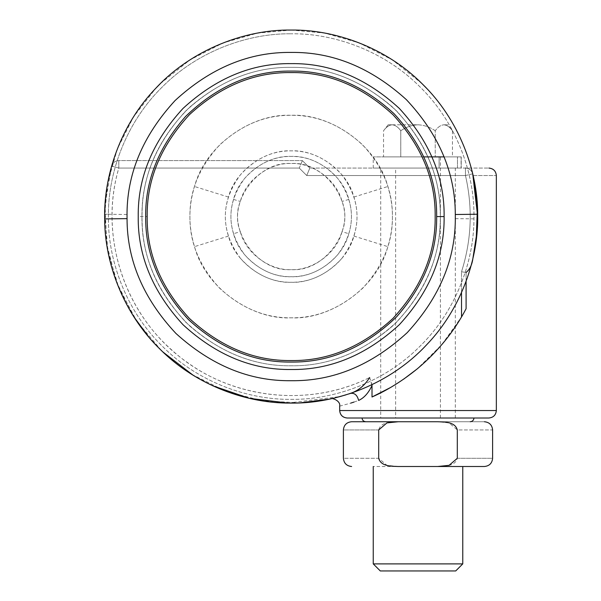 <?xml version="1.0" encoding="UTF-8"?>
<svg xmlns="http://www.w3.org/2000/svg" width="601" height="601" viewBox="0 0 601 601"><rect width="100%" height="100%" fill="white"/><g stroke="black" fill="none" stroke-linecap="round" stroke-linejoin="round"><path stroke-width="0.45" stroke-dasharray="3 2.25" d="M440.112 207.458L440.39 216.57C440.901 254.651 426.334 289.817 396.683 322.076C364.424 351.728 329.258 366.294 291.177 365.784C254.967 366.302 221.063 352.952 189.458 325.742C159.896 296.12 144.157 262.772 142.242 225.675L141.964 216.57C141.445 178.482 156.02 143.316 185.664 111.057C217.923 81.413 253.089 66.839 291.177 67.357C327.38 66.839 361.284 80.181 392.889 107.391C422.45 137.013 438.197 170.368 440.112 207.458L440.39 216.57C440.901 254.651 426.334 289.817 396.683 322.076C364.424 351.728 329.258 366.294 291.177 365.784C254.967 366.302 221.063 352.952 189.458 325.742C159.896 296.12 144.157 262.772 142.242 225.675L141.964 216.57C141.445 178.482 156.02 143.316 185.664 111.057C217.923 81.413 253.089 66.839 291.177 67.357C327.38 66.839 361.284 80.181 392.889 107.391C422.45 137.013 438.197 170.368 440.112 207.458M422.09 83.712L392.385 59.897L359.218 42.904L324.803 33.108L291.177 30.05C247.822 29.472 196.662 47.231 160.257 83.712C123.235 119.569 104.634 170.631 104.672 214.226L107.91 181.878L117.375 148.868L133.467 116.977L155.877 88.174C192.463 48.869 246.057 29.366 291.177 30.05L257.544 33.108L223.129 42.904L189.961 59.897L160.257 83.719M426.47 344.959C389.891 384.264 336.29 403.774 291.177 403.083C334.524 403.662 385.684 385.902 422.09 349.421C459.111 313.572 477.712 262.502 477.675 218.914C478.764 175.995 462.064 125.091 426.47 88.174C389.891 48.869 336.29 29.366 291.177 30.05M396.705 316.712C364.852 347.423 329.679 362.538 291.177 362.05C328.304 362.553 362.598 348.347 394.046 319.439C422.954 287.992 437.16 253.697 436.657 216.57C437.16 180.796 423.848 147.41 396.705 116.421C364.852 85.71 329.679 70.602 291.177 71.083C254.043 70.587 219.756 84.786 188.301 113.694C159.393 145.149 145.194 179.436 145.69 216.57C145.187 252.337 158.506 285.723 185.641 316.712C217.494 347.423 252.668 362.538 291.177 362.05C328.304 362.553 362.598 348.347 394.046 319.439C422.954 287.992 437.16 253.697 436.657 216.57C437.16 180.796 423.848 147.41 396.705 116.421C364.852 85.71 329.679 70.602 291.177 71.083C254.043 70.587 219.756 84.786 188.301 113.694C159.393 145.149 145.194 179.436 145.69 216.57C145.187 252.337 158.506 285.723 185.641 316.712C217.494 347.423 252.668 362.538 291.177 362.05M185.641 116.421C217.494 85.71 252.668 70.602 291.177 71.083M455.708 570.95L420.309 570.95M415.704 570.95L380.305 570.95M462.77 563.888L420.738 563.888M418.003 563.888L373.244 563.888M435.237 130.77C430.038 127.104 424.298 125.113 418.003 124.798C411.7 125.121 405.953 127.111 400.777 130.77L400.777 156.884L461.072 156.884L373.244 156.884L461.215 156.884L383.543 156.884L400.777 156.884L400.777 130.77C398.193 127.111 395.323 125.128 392.16 124.798L418.003 124.798C424.298 125.113 430.038 127.104 435.237 130.77L435.237 156.884L435.237 130.77C437.821 127.111 440.691 125.128 443.854 124.798C449.127 124.798 449.127 124.798 443.854 124.798C449.127 124.798 449.127 124.798 443.854 124.798C440.713 125.106 437.844 127.096 435.237 130.77M373.244 168.07L373.244 156.884L423.848 156.884M444.071 156.884L461.072 156.884L461.072 168.07L373.244 168.07L461.072 168.07L373.244 168.07L461.072 168.07L461.072 156.884M439.106 156.884L448.158 156.884L439.106 156.884C440.811 156.884 440.811 156.884 439.106 156.884C440.811 156.884 440.811 156.884 439.106 156.884L439.106 168.07L457.481 168.07L439.106 168.07L439.106 156.884M416.253 168.07L439.106 168.07L395.623 168.07L395.623 418.003L440.39 418.003L395.623 418.003M392.16 124.798C386.886 124.798 386.886 124.798 392.16 124.798C386.886 124.798 386.886 124.798 392.16 124.798L418.003 124.798C411.7 125.121 405.953 127.111 400.777 130.77C398.17 127.096 395.3 125.106 392.16 124.798C389.027 125.106 386.15 127.096 383.543 130.77C386.127 127.111 389.005 125.128 392.16 124.798M443.854 124.798C446.986 125.106 449.856 127.096 452.463 130.77C449.886 127.111 447.009 125.128 443.854 124.798M388.163 124.798L383.543 130.77L383.543 156.884M452.463 156.884L448.158 156.884L452.463 156.884L452.463 130.77L447.85 124.798M398.268 466.504L386.894 465.324L378.705 458.293C332.233 458.293 332.233 458.293 378.705 458.293L378.705 429.94C380.884 421.677 391.642 422.03 398.32 421.737L484.323 421.737L437.686 421.737L449.097 422.909L457.308 429.94C503.781 429.94 503.781 429.94 457.308 429.94L457.308 458.293C455.122 466.564 444.372 466.211 437.686 466.504L415.276 466.504M437.686 466.504L373.244 466.504M365.784 421.737L365.784 421.737C363.537 421.496 362.29 420.257 362.057 418.003L473.956 418.003L362.05 418.003M142.242 207.458L141.964 216.57C141.445 254.651 156.02 289.817 185.664 322.076C217.923 351.728 253.089 366.294 291.177 365.784C327.38 366.302 361.284 352.952 392.889 325.742C422.45 296.12 438.197 262.772 440.112 225.675L440.39 216.57C440.901 178.482 426.334 143.316 396.683 111.057C364.424 81.413 329.258 66.839 291.177 67.357C254.967 66.839 221.063 80.181 189.458 107.391C159.896 137.013 144.157 170.368 142.242 207.458L141.964 216.57C141.445 254.651 156.02 289.817 185.664 322.076C217.923 351.728 253.089 366.294 291.177 365.784C327.38 366.302 361.284 352.952 392.889 325.742C422.45 296.12 438.197 262.772 440.112 225.675L440.39 216.57C440.901 178.482 426.334 143.316 396.683 111.057C364.424 81.413 329.258 66.839 291.177 67.357C254.967 66.839 221.063 80.181 189.458 107.391C159.896 137.013 144.157 170.368 142.242 207.458M127.051 214.504L127.036 216.57C126.473 258.46 142.505 297.142 175.116 332.631C210.598 365.243 249.287 381.267 291.177 380.703C332.631 381.267 371.035 365.528 406.381 333.48C438.993 298.599 455.295 260.316 455.295 218.629L455.31 216.57C455.874 174.681 439.849 135.991 407.238 100.51C371.749 67.89 333.067 51.866 291.177 52.43C249.715 51.866 211.312 67.605 175.965 99.661C143.354 134.534 127.051 172.818 127.051 214.504L104.672 214.226C103.582 257.138 120.29 308.043 155.877 344.959C192.463 384.264 246.057 403.774 291.177 403.083C334.524 403.662 385.684 385.902 422.09 349.421C459.111 313.572 477.712 262.502 477.675 218.914C478.764 175.995 462.064 125.091 426.47 88.174M108.405 214.272L108.39 216.57C107.797 259.429 125.564 310.086 161.924 345.815C197.654 382.176 248.311 399.943 291.177 399.357C333.66 399.92 383.799 382.521 419.468 346.762C455.753 311.626 473.986 261.585 473.949 218.862L473.964 216.57C474.55 173.704 456.783 123.047 420.422 87.318C384.693 50.957 334.036 33.19 291.177 33.784C333.66 33.213 383.799 50.619 419.468 86.371C455.753 121.507 473.986 171.548 473.949 214.272L473.964 216.57C474.55 259.429 456.783 310.086 420.422 345.815C384.693 382.176 334.036 399.943 291.177 399.357C248.694 399.92 198.555 382.521 162.879 346.762C126.593 311.626 108.368 261.585 108.405 218.862L108.39 216.57C107.797 173.704 125.564 123.047 161.924 87.318C197.654 50.957 248.311 33.19 291.177 33.784C248.694 33.213 198.555 50.619 162.879 86.371C126.593 121.507 108.368 171.548 108.405 214.272L104.672 214.226C103.582 257.138 120.29 308.043 155.877 344.959C192.463 384.264 246.057 403.774 291.177 403.083M347.13 418.003L488.861 418.003C493.353 417.537 495.84 415.051 496.321 410.543L380.005 410.543M380.703 418.003L455.31 418.003L380.703 418.003L380.703 168.07L455.31 168.07L380.703 168.07M339.67 406.156L350.744 403.121M354.027 402.054L358.534 400.476M358.624 400.439C364.086 397.945 368.556 392.956 372.011 385.481L369.653 377.511C364.815 385.339 358.459 390.627 350.586 393.37C324.142 400.882 324.142 400.882 350.586 393.37C354.613 392.814 357.295 395.173 358.624 400.439M466.091 308.726L466.091 272.486C469.749 269.428 471.995 264.891 472.829 258.873C479.335 230.514 479.297 202.161 472.724 173.824L465.467 175.537C472.912 207.976 471.597 240.054 461.508 271.772L466.091 272.486L461.508 271.772L461.508 316.937L466.091 308.726C454.641 330.76 438.775 350.451 418.506 367.812C403.136 380.456 387.637 390.184 372.011 396.991L372.011 385.481M461.508 292.559L461.508 271.772C471.597 240.054 472.912 207.976 465.467 175.537L306.735 175.537L299.275 168.07L118.81 168.07L111.628 166.049C112.823 162.653 115.219 160.843 118.81 160.61L302.363 160.61L118.81 160.61L118.81 168.07C99.939 232.467 121.545 306.285 172.156 350.338C224.579 398.178 306.262 409.416 369.653 377.511C312.573 406.013 240.483 400.356 188.541 363.289C127.059 321.573 97.678 239.311 118.81 168.07L299.275 168.07L302.363 160.61L299.275 168.07L306.735 175.537L309.823 168.07L306.735 175.537L465.467 175.537L465.467 168.07L309.823 168.07L465.467 168.07C496.418 168.07 496.418 168.07 465.467 168.07C469.088 168.212 471.507 170.128 472.724 173.824C471.62 170.248 469.201 168.333 465.467 168.07C469.201 168.333 471.62 170.248 472.724 173.824L473.122 175.537C479.29 203.326 479.192 231.107 472.829 258.873L476.172 240.332M477.111 231.302L477.517 224.616M477.69 217.885L477.69 216.6M111.628 166.049L118.81 168.07L118.81 160.61C115.219 160.843 112.823 162.653 111.628 166.049L105.032 204.738L106.677 243.938L116.489 281.937L134.031 317.035M148.83 337.093L163.051 352.111M193.094 375.212L212.619 385.737M288.24 403.061L339.948 396.592M334.329 398.02L335.876 397.652M345.868 394.887L349.113 393.858M340.842 396.352L329.588 399.087M300.147 402.865L262.186 400.814L225.428 391.116L191.403 374.16L161.526 350.653L137.028 321.58L118.938 288.142L108 251.736L104.679 213.866M105.22 202.064L107.714 182.937M465.737 309.387L462.109 315.923M369.653 377.511L371.996 384.663M372.011 396.991C410.115 379.554 439.947 352.87 461.508 316.937L441.697 344.756L417.079 369.006M403.677 379.148L390.282 387.645M465.467 168.07C469.088 168.212 471.507 170.128 472.724 173.824L465.467 175.537L465.467 168.07M309.823 168.07L302.363 160.61L309.823 168.07M342.022 231.685C336.462 253.938 311.521 270.803 291.177 269.616C258.122 272.261 227.937 230.709 240.325 201.448C245.884 179.196 270.826 162.33 291.177 163.525C324.224 160.873 354.41 202.424 342.022 231.685L348.828 233.714C342.532 258.941 314.248 278.068 291.177 276.715C273.703 276.881 258.227 269.586 244.757 254.832C231.505 236.974 227.764 218.509 233.519 199.419C239.814 174.192 268.099 155.066 291.177 156.418C308.651 156.252 324.119 163.547 337.589 178.309C350.841 196.159 354.59 214.632 348.828 233.714M233.519 199.419L240.325 201.448M240.468 258.362C225.818 238.612 221.799 218.171 228.433 197.045C235.645 169.798 266.243 149.439 291.177 150.859C310.266 150.678 327.162 158.649 341.879 174.771C356.536 194.521 360.547 214.963 353.921 236.088C346.709 263.343 316.103 283.695 291.177 282.275C272.088 282.455 255.185 274.484 240.468 258.362M353.921 236.088L387.848 246.643C376.729 288.63 329.581 319.995 291.177 317.809C265.334 318.154 241.474 308.268 219.59 288.157C199.472 266.266 189.585 242.406 189.931 216.57C189.871 206.812 191.388 196.79 194.506 186.498C205.617 144.503 252.766 113.138 291.177 115.324C317.012 114.979 340.872 124.865 362.764 144.976C382.875 166.868 392.761 190.727 392.415 216.57C392.476 226.322 390.958 236.343 387.848 246.643M228.433 197.045L194.506 186.498M104.672 218.914L108.405 218.862M477.675 214.226L473.949 214.272M457.481 168.07L457.481 156.884L457.481 168.07M457.308 458.293C503.781 458.293 503.781 458.293 457.308 458.293M378.705 429.94C332.233 429.94 332.233 429.94 378.705 429.94M240.325 231.685C245.884 253.938 270.826 270.803 291.177 269.616C324.224 272.261 354.41 230.709 342.022 201.448C336.462 179.196 311.521 162.33 291.177 163.525C258.122 160.873 227.937 202.424 240.325 231.685L233.519 233.714C239.814 258.941 268.099 278.068 291.177 276.715C308.651 276.881 324.119 269.586 337.589 254.832C350.841 236.974 354.59 218.509 348.828 199.419C342.532 174.192 314.248 155.066 291.177 156.418C273.703 156.252 258.227 163.547 244.757 178.309C231.505 196.159 227.764 214.632 233.519 233.714M348.828 199.419L342.022 201.448M341.879 258.362C356.536 238.612 360.547 218.171 353.921 197.045C346.709 169.798 316.103 149.439 291.177 150.859C272.088 150.678 255.185 158.649 240.468 174.771C225.818 194.521 221.799 214.963 228.433 236.088C235.645 263.343 266.243 283.695 291.177 282.275C310.266 282.455 327.162 274.484 341.879 258.362M228.433 236.088L194.506 246.643C205.617 288.63 252.766 319.995 291.177 317.809C317.012 318.154 340.872 308.268 362.764 288.157C382.875 266.266 392.761 242.406 392.415 216.57C392.476 206.812 390.958 196.79 387.848 186.498C376.729 144.503 329.581 113.138 291.177 115.324C265.334 114.979 241.474 124.865 219.59 144.976C199.472 166.868 189.585 190.727 189.931 216.57C189.871 226.322 191.388 236.343 194.506 246.643M353.921 197.045L387.848 186.498M455.295 218.629L473.949 218.862M138.23 216.57C137.704 255.598 152.639 291.65 183.027 324.713C216.09 355.101 252.142 370.036 291.177 369.51C330.212 370.036 366.257 355.101 399.319 324.713C429.707 291.65 444.642 255.598 444.116 216.57C444.642 177.535 429.707 141.483 399.319 108.42C366.257 78.032 330.212 63.097 291.177 63.623C252.142 63.097 216.09 78.032 183.027 108.42C152.639 141.483 137.704 177.535 138.23 216.57L147.185 216.57C146.689 253.314 160.745 287.255 189.36 318.387C220.484 346.995 254.426 361.051 291.177 360.555C327.921 361.051 361.862 346.995 392.994 318.387C421.602 287.255 435.657 253.314 435.169 216.57C435.657 179.819 421.602 145.878 392.994 114.753C361.862 86.138 327.921 72.082 291.177 72.578C254.426 72.082 220.484 86.138 189.36 114.753C160.745 145.878 146.689 179.819 147.185 216.57M379.697 410.543L339.693 410.543M473.122 175.537C503.848 175.537 503.848 175.537 473.122 175.537M466.091 272.486L466.091 281.328M461.215 156.884L461.215 168.07L461.215 156.884M440.39 418.003L440.39 156.884M455.31 418.003L455.31 168.07"/><path stroke-width="0.9" d="M291.177 403.083C247.822 403.662 196.662 385.902 160.257 349.421C123.235 313.572 104.634 262.502 104.672 218.914C103.582 175.995 120.29 125.091 155.877 88.174C192.463 48.869 246.057 29.366 291.177 30.05C334.524 29.472 385.684 47.231 422.09 83.712C459.111 119.569 477.712 170.631 477.675 214.226C478.764 257.138 462.064 308.043 426.47 344.959C389.891 384.264 336.29 403.774 291.177 403.083C247.822 403.662 196.662 385.902 160.257 349.421C123.235 313.572 104.634 262.502 104.672 218.914C103.582 175.995 120.29 125.091 155.877 88.174L160.257 83.719M291.177 30.05C334.524 29.472 385.684 47.231 422.09 83.712C459.111 119.569 477.712 170.631 477.675 214.226C478.764 257.138 462.064 308.043 426.47 344.959M291.177 362.05C254.043 362.553 219.756 348.347 188.301 319.439C159.393 287.992 145.194 253.697 145.69 216.57C145.187 180.796 158.506 147.41 185.641 116.421C217.494 85.71 252.668 70.602 291.177 71.083C328.304 70.587 362.598 84.786 394.046 113.694C422.954 145.149 437.16 179.436 436.657 216.57C437.16 252.337 423.848 285.723 396.705 316.712C364.852 347.423 329.679 362.538 291.177 362.05C254.043 362.553 219.756 348.347 188.301 319.439C159.393 287.992 145.194 253.697 145.69 216.57C145.187 180.796 158.506 147.41 185.641 116.421M291.177 71.083C328.304 70.587 362.598 84.786 394.046 113.694C422.954 145.149 437.16 179.436 436.657 216.57C437.16 252.337 423.848 285.723 396.705 316.712M373.244 466.504L373.244 563.888L380.305 570.95L455.708 570.95L462.77 563.888L462.77 466.504L415.276 466.504M420.309 570.95L415.704 570.95M373.244 563.888L462.77 563.888M420.738 563.888L418.003 563.888M423.848 156.884L444.071 156.884M398.268 466.504L398.32 466.504C391.642 466.211 380.884 466.564 378.705 458.293C332.233 458.293 332.233 458.293 378.705 458.293L378.705 429.94L386.916 422.909L398.32 421.737L351.818 421.737L437.686 421.737C444.372 422.03 455.122 421.677 457.308 429.94C503.781 429.94 503.781 429.94 457.308 429.94L457.308 458.293L449.097 465.332L437.686 466.504L484.286 466.504L398.32 466.504M362.05 418.003C362.283 420.264 363.522 421.504 365.784 421.737L398.313 421.737M426.47 88.174L422.09 83.712M347.153 418.003L347.13 418.003C342.615 417.552 340.128 415.066 339.67 410.543L339.67 410.543C340.174 415.051 342.66 417.537 347.153 418.003L488.883 418.003C493.391 417.552 495.878 415.066 496.343 410.543L339.693 410.543L339.67 406.156C340.835 400.837 331.835 397.471 330.655 398.861L330.963 398.794M390.282 387.645L372.011 396.991C387.164 390.402 402.332 380.951 417.507 368.646C438.137 351.239 454.333 331.264 466.091 308.726L465.737 309.387M372.011 396.991L372.011 385.481C368.556 392.956 364.093 397.945 358.624 400.439C333.563 408.237 333.563 408.237 358.624 400.439C357.295 395.173 354.613 392.814 350.586 393.37L340.842 396.352M350.744 403.121L354.027 402.054M466.091 272.486C469.742 269.443 471.988 264.906 472.829 258.873L477.111 231.302M477.517 224.616L477.69 217.885M477.69 216.6L472.724 173.824L477.434 206.849L476.172 240.332M134.031 317.035L148.83 337.093M163.051 352.111L193.094 375.212M212.619 385.737L249.52 398.373L288.24 403.061M339.948 396.592L350.586 393.37C358.451 390.627 364.807 385.339 369.653 377.511M330.633 398.861L331.835 398.598M332.037 398.553L334.329 398.02M335.876 397.652L345.868 394.887M349.113 393.858L350.586 393.37M329.588 399.087L300.147 402.865M104.679 213.866L105.22 202.064M107.714 182.937L111.628 166.049M462.109 315.923L461.606 316.78M461.53 316.9L461.508 292.559M371.996 384.663L372.011 385.481M417.079 369.006L403.677 379.148M465.467 168.07C496.418 168.07 496.418 168.07 465.467 168.07M455.295 214.504L455.31 216.57C455.874 258.46 439.849 297.142 407.238 332.631C371.749 365.243 333.067 381.267 291.177 380.703C249.715 381.267 211.312 365.528 175.965 333.48C143.354 298.599 127.051 260.316 127.051 218.629L127.036 216.57C126.473 174.681 142.505 135.991 175.116 100.51C210.598 67.89 249.287 51.866 291.177 52.43C332.631 51.866 371.035 67.605 406.381 99.661C438.993 134.534 455.295 172.818 455.295 214.504L477.675 214.226M127.051 218.629L104.672 218.914M444.116 216.57C444.642 255.598 429.707 291.65 399.319 324.713C366.257 355.101 330.212 370.036 291.177 369.51C252.142 370.036 216.09 355.101 183.027 324.713C152.639 291.65 137.704 255.598 138.23 216.57C137.704 177.535 152.639 141.483 183.027 108.42C216.09 78.032 252.142 63.097 291.177 63.623C330.212 63.097 366.257 78.032 399.319 108.42C429.707 141.483 444.642 177.535 444.116 216.57L436.657 216.57M435.169 216.57C435.657 253.314 421.602 287.255 392.994 318.387C361.862 346.995 327.921 361.051 291.177 360.555C254.426 361.051 220.484 346.995 189.36 318.387C160.745 287.255 146.689 253.314 147.185 216.57C146.689 179.819 160.745 145.878 189.36 114.753C220.484 86.138 254.426 72.082 291.177 72.578C327.921 72.082 361.862 86.138 392.994 114.753C421.602 145.878 435.657 179.819 435.169 216.57M457.308 458.293C503.781 458.293 503.781 458.293 457.308 458.293M378.705 429.94C332.233 429.94 332.233 429.94 378.705 429.94M470.23 421.737C472.476 421.496 473.716 420.257 473.956 418.003C473.731 420.264 472.491 421.504 470.23 421.737M473.122 175.537C503.848 175.537 503.848 175.537 473.122 175.537M466.091 281.328L466.091 308.726M351.608 421.737C346.642 422.24 343.907 424.975 343.396 429.94L343.396 458.293C343.907 463.258 346.642 465.993 351.608 466.504M484.406 421.737C489.372 422.24 492.106 424.975 492.61 429.94L492.61 458.293C492.114 463.258 489.379 465.993 484.406 466.504M488.883 168.07C493.391 168.528 495.878 171.015 496.343 175.537L496.343 410.543"/></g></svg>
